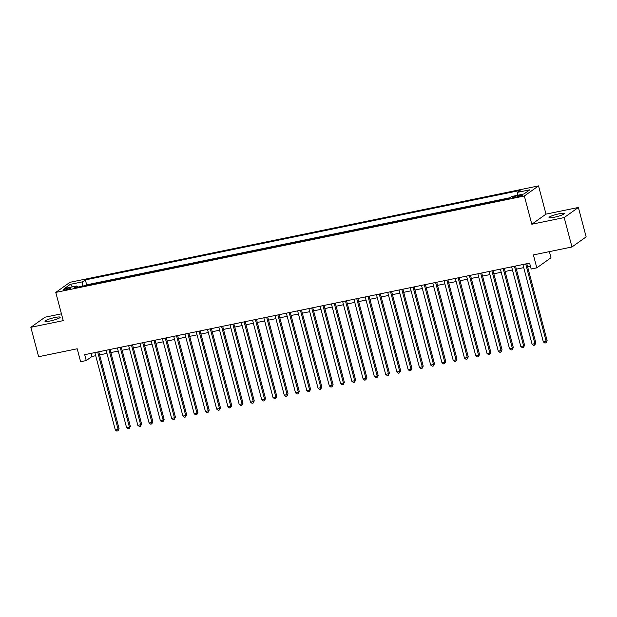 <?xml version="1.0" encoding="UTF-8"?>
<svg xmlns="http://www.w3.org/2000/svg" width="617" height="617" viewBox="0 0 617 617"><rect width="100%" height="100%" fill="white"/><g stroke="black" fill="none" stroke-linecap="round" stroke-linejoin="round"><path stroke-width="0.93" d="M50.131 320.987A7.867 1.141 -14.8 0 0 60.196 317.231A7.867 1.141 -14.8 0 0 55.036 317.493A7.867 1.141 -14.8 0 0 44.972 321.249A7.867 1.141 -14.8 0 0 50.131 320.987M554.189 217.277A7.867 1.141 -14.8 0 0 564.254 213.521A7.867 1.141 -14.8 0 0 559.095 213.783A7.867 1.141 -14.8 0 0 549.037 217.539A7.867 1.141 -14.8 0 0 554.189 217.277M65.741 289.867A3.933 0.571 -14.8 0 0 70.778 287.985A3.933 0.571 -14.8 0 0 68.194 288.124A3.933 0.571 -14.8 0 0 63.165 289.998A3.933 0.571 -14.8 0 0 65.741 289.867M61.43 313.829L45.033 317.2L30.85 327.303L38.624 356.711L77.202 348.775L80.619 361.716L86.249 360.559L92.002 356.464L95.697 355.7M538.533 185.894L69.96 282.301L55.777 292.404L524.35 195.998L538.533 185.894L545.999 214.13L531.815 224.233L564.193 217.57L578.376 207.466L545.999 214.13M578.376 207.466L586.15 236.882L571.967 246.977L533.389 254.921L536.805 267.855L550.989 257.759L549.369 251.628M564.193 217.57L571.967 246.977M536.805 267.855L531.175 269.02L529.617 263.135L84.699 354.675L86.249 360.559M519.954 195.196L517.478 195.705A3.81 0.548 -14.8 0 0 512.604 197.525A3.81 0.548 -14.8 0 0 515.095 197.394L517.578 196.885A3.81 0.548 -14.8 0 0 522.452 195.065A3.81 0.548 -14.8 0 0 519.954 195.196L520.216 196.191M77.75 287.129L76.847 285.949L74.163 287.861L508.948 198.404L511.632 196.499L524.026 193.946L529.849 189.797L517.462 192.35L520.146 190.437L85.354 279.894L82.678 281.799L82.454 286.157M76.847 285.949L64.461 288.501L70.284 284.352L82.678 281.799M509.858 197.764L86.665 284.83L85.755 285.478M531.815 224.233L524.35 195.998M30.85 327.303L63.235 320.639L55.777 292.404M99.592 354.898L106.957 353.387M110.852 352.585L118.217 351.065M122.12 350.271L129.485 348.752M133.38 347.949L140.745 346.43M144.648 345.636L152.013 344.116M155.908 343.314L163.274 341.803M167.176 341L174.542 339.481M178.436 338.679L185.802 337.167M189.697 336.365L197.07 334.846M200.965 334.044L208.33 332.532M212.225 331.73L219.598 330.211M223.493 329.409L230.858 327.897M234.753 327.095L242.126 325.575M246.021 324.773L253.386 323.262M257.281 322.46L264.654 320.94M268.549 320.138L275.915 318.627M279.81 317.824L287.183 316.305M291.077 315.503L298.443 313.991M302.338 313.189L309.711 311.67M313.606 310.868L320.971 309.356M324.866 308.554L332.231 307.035M336.134 306.233L343.499 304.721M347.394 303.919L354.76 302.399M358.662 301.597L366.028 300.086M369.922 299.284L377.288 297.764M381.19 296.962L388.556 295.45M392.451 294.648L399.816 293.129M403.711 292.327L411.084 290.815M414.979 290.013L422.344 288.494M426.239 287.692L433.612 286.18M437.507 285.378L444.872 283.859M448.767 283.056L456.14 281.545M460.035 280.743L467.401 279.223M471.295 278.429L478.669 276.91M482.563 276.108L489.929 274.588M493.824 273.794L501.197 272.274M505.092 271.472L512.457 269.953M516.352 269.159L523.725 267.639M527.62 266.837L530.443 266.259M91.177 353.34L92.002 356.464M517.308 195.327L517.462 192.35M86.665 284.83L85.354 279.894M70.284 284.352L72.451 286.859M525.715 263.937L546.153 341.309L543.338 341.887L522.9 264.516M526.795 263.714L547.117 340.63L546.153 341.309L545.999 342.805L544.873 343.044L543.338 341.887M547.117 340.63L545.999 342.805M514.447 266.259L534.893 343.63L532.078 344.209L511.632 266.837M515.527 266.035L535.849 342.944L534.893 343.63L534.738 345.127L533.612 345.358L532.078 344.209M535.849 342.944L534.738 345.127M503.187 268.572L523.625 345.944L520.81 346.523L500.372 269.151M504.266 268.349L524.589 345.265L523.625 345.944L523.471 347.44L522.344 347.672L520.81 346.523M524.589 345.265L523.471 347.44M491.919 270.894L512.365 348.266L509.549 348.844L489.104 271.472M492.998 270.67L513.321 347.579L512.365 348.266L512.21 349.762L511.084 349.993L509.549 348.844M513.321 347.579L512.21 349.762M480.658 273.208L501.097 350.579L498.281 351.158L477.843 273.786M481.738 272.984L502.061 349.901L501.097 350.579L500.95 352.076L499.816 352.307L498.281 351.158M502.061 349.901L500.95 352.076M469.39 275.529L489.836 352.901L487.021 353.479L466.575 276.108M470.47 275.305L490.793 352.214L489.836 352.901L489.682 354.397L488.556 354.628L487.021 353.479M490.793 352.214L489.682 354.397M458.13 277.843L478.568 355.215L475.753 355.793L455.315 278.421M459.21 277.619L479.532 354.536L478.568 355.215L478.422 356.711L477.296 356.942L475.753 355.793M479.532 354.536L478.422 356.711M446.862 280.164L467.308 357.536L464.493 358.115L444.047 280.743M447.942 279.941L468.264 356.85L467.308 357.536L467.154 359.032L466.028 359.264L464.493 358.115M468.264 356.85L467.154 359.032M435.602 282.478L456.04 359.85L453.225 360.428L432.787 283.056M436.682 282.254L457.004 359.171L456.04 359.85L455.894 361.346L454.768 361.577L453.225 360.428M457.004 359.171L455.894 361.346M424.334 284.799L444.78 362.171L441.965 362.75L421.519 285.378M425.422 284.576L445.736 361.485L444.78 362.171L444.626 363.668L443.5 363.899L441.965 362.75M445.736 361.485L444.626 363.668M413.074 287.113L433.52 364.485L430.697 365.063L410.259 287.692M414.154 286.89L434.476 363.806L433.52 364.485L433.365 365.981L432.239 366.213L430.697 365.063M434.476 363.806L433.365 365.981M401.814 289.435L422.252 366.799L419.437 367.385L398.991 290.013M402.893 289.211L423.208 366.12L422.252 366.799L422.097 368.303L420.971 368.534L419.437 367.385M423.208 366.12L422.097 368.303M390.546 291.748L410.991 369.12L408.169 369.699L387.731 292.327M391.625 291.525L411.948 368.434L410.991 369.12L410.837 370.616L409.711 370.848L408.169 369.699M411.948 368.434L410.837 370.616M379.285 294.07L399.723 371.434L396.908 372.02L376.463 294.648M380.365 293.846L400.68 370.755L399.723 371.434L399.569 372.938L398.443 373.169L396.908 372.02M400.68 370.755L399.569 372.938M368.017 296.384L388.463 373.755L385.648 374.334L365.202 296.962M369.097 296.16L389.42 373.069L388.463 373.755L388.309 375.252L387.183 375.483L385.648 374.334M389.42 373.069L388.309 375.252M356.757 298.705L377.195 376.069L374.38 376.655L353.942 299.284M357.837 298.481L378.152 375.391L377.195 376.069L377.041 377.573L375.915 377.805L374.38 376.655M378.152 375.391L377.041 377.573M345.489 301.019L365.935 378.391L363.12 378.969L342.674 301.597M346.569 300.795L366.891 377.704L365.935 378.391L365.781 379.887L364.655 380.118L363.12 378.969M366.891 377.704L365.781 379.887M334.229 303.34L354.667 380.704L351.852 381.291L331.414 303.919M335.309 303.117L355.623 380.026L354.667 380.704L354.513 382.208L353.387 382.44L351.852 381.291M355.623 380.026L354.513 382.208M322.961 305.654L343.407 383.026L340.592 383.604L320.146 306.233M324.041 305.43L344.363 382.339L343.407 383.026L343.253 384.522L342.127 384.753L340.592 383.604M344.363 382.339L343.253 384.522M311.701 307.968L332.139 385.34L329.324 385.918L308.886 308.554M312.78 307.752L333.103 384.661L332.139 385.34L331.985 386.844L330.859 387.075L329.324 385.918M333.103 384.661L331.985 386.844M300.433 310.289L320.879 387.661L318.063 388.24L297.618 310.868M301.512 310.066L321.835 386.975L320.879 387.661L320.724 389.157L319.598 389.389L318.063 388.24M321.835 386.975L320.724 389.157M289.172 312.603L309.611 389.975L306.796 390.553L286.357 313.189M290.252 312.387L310.575 389.296L309.611 389.975L309.456 391.479L308.33 391.71L306.796 390.553M310.575 389.296L309.456 391.479M277.905 314.925L298.35 392.296L295.535 392.875L275.089 315.503M278.984 314.701L299.307 391.61L298.35 392.296L298.196 393.793L297.07 394.024L295.535 392.875M299.307 391.61L298.196 393.793M266.644 317.238L287.082 394.61L284.267 395.188L263.829 317.824M267.724 317.022L288.046 393.931L287.082 394.61L286.936 396.114L285.802 396.345L284.267 395.188M288.046 393.931L286.936 396.114M255.376 319.56L275.822 396.932L273.007 397.51L252.561 320.138M256.456 319.336L276.778 396.245L275.822 396.932L275.668 398.428L274.542 398.659L273.007 397.51M276.778 396.245L275.668 398.428M244.116 321.873L264.554 399.245L261.739 399.824L241.301 322.46M245.196 321.658L265.518 398.567L264.554 399.245L264.408 400.749L263.282 400.981L261.739 399.824M265.518 398.567L264.408 400.749M232.848 324.195L253.294 401.567L250.479 402.145L230.033 324.773M233.928 323.971L254.25 400.88L253.294 401.567L253.14 403.063L252.014 403.294L250.479 402.145M254.25 400.88L253.14 403.063M221.588 326.509L242.026 403.88L239.211 404.459L218.773 327.087M222.668 326.293L242.99 403.202L242.026 403.88L241.879 405.384L240.753 405.616L239.211 404.459M242.99 403.202L241.879 405.384M210.32 328.83L230.766 406.202L227.951 406.78L207.505 329.409M211.407 328.606L231.722 405.516L230.766 406.202L230.611 407.698L229.485 407.93L227.951 406.78M231.722 405.516L230.611 407.698M199.06 331.144L219.505 408.516L216.683 409.094L196.245 331.722M200.139 330.928L220.462 407.837L219.505 408.516L219.351 410.02L218.225 410.251L216.683 409.094M220.462 407.837L219.351 410.02M187.799 333.465L208.238 410.837L205.422 411.416L184.977 334.044M188.879 333.242L209.194 410.151L208.238 410.837L208.083 412.333L206.957 412.565L205.422 411.416M209.194 410.151L208.083 412.333M176.531 335.779L196.977 413.151L194.154 413.729L173.716 336.358M177.611 335.555L197.934 412.472L196.977 413.151L196.823 414.647L195.697 414.886L194.154 413.729M197.934 412.472L196.823 414.647M165.271 338.101L185.709 415.472L182.894 416.051L162.448 338.679M166.351 337.877L186.666 414.786L185.709 415.472L185.555 416.969L184.429 417.2L182.894 416.051M186.666 414.786L185.555 416.969M154.003 340.414L174.449 417.786L171.634 418.365L151.188 340.993M155.083 340.191L175.405 417.107L174.449 417.786L174.295 419.282L173.169 419.514L171.634 418.365M175.405 417.107L174.295 419.282M142.743 342.736L163.181 420.108L160.366 420.686L139.928 343.314M143.823 342.512L164.137 419.421L163.181 420.108L163.027 421.604L161.901 421.835L160.366 420.686M164.137 419.421L163.027 421.604M131.475 345.05L151.921 422.421L149.106 423L128.66 345.628M132.555 344.826L152.877 421.743L151.921 422.421L151.767 423.918L150.641 424.149L149.106 423M152.877 421.743L151.767 423.918M120.215 347.371L140.653 424.743L137.838 425.321L117.4 347.949M121.294 347.147L141.609 424.056L140.653 424.743L140.499 426.239L139.373 426.47L137.838 425.321M141.609 424.056L140.499 426.239M108.947 349.685L129.393 427.057L126.578 427.635L106.132 350.263M110.027 349.461L130.349 426.378L129.393 427.057L129.238 428.553L128.112 428.784L126.578 427.635M130.349 426.378L129.238 428.553M97.687 352.006L118.125 429.378L115.31 429.956L94.871 352.585M98.766 351.783L119.089 428.692L118.125 429.378L117.97 430.874L116.844 431.106L115.31 429.956M119.089 428.692L117.97 430.874M517.779 196.846L517.478 195.705"/></g></svg>

